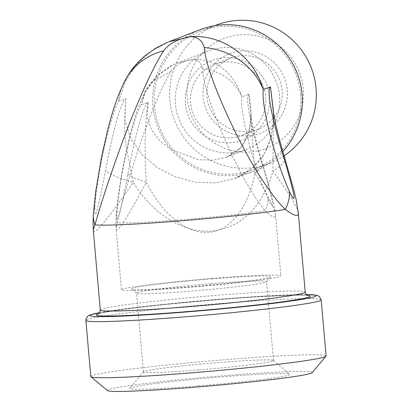<?xml version="1.0" encoding="UTF-8"?>
<svg xmlns="http://www.w3.org/2000/svg" width="412" height="412" viewBox="0 0 412 412"><rect width="100%" height="100%" fill="white"/><g stroke="black" fill="none" stroke-linecap="round" stroke-linejoin="round"><path stroke-width="0.31" stroke-dasharray="2.06 1.54" d="M298.226 212.412C296.928 206.052 288.482 192.301 272.878 171.165C264.015 203.332 242.333 228.521 212.067 231.024C181.836 233.419 151.724 212.407 133.282 182.454C108.016 218.875 94.709 235.046 93.364 230.957L93.354 230.735M90.805 376.537A118.1 5.15 175 0 1 208.003 361.113A118.1 5.15 175 0 1 326.108 355.953M211.032 283.724A65.266 2.848 175 0 1 266.574 281.69A65.266 2.848 175 0 1 266.523 281.818A65.266 2.848 175 0 1 192.08 291.032A65.266 2.848 175 0 1 136.609 293.184A65.266 2.848 175 0 1 136.537 293.066A65.266 2.848 175 0 1 211.032 283.724M211.299 278.919A69.839 3.049 -5 0 0 131.66 289.044A69.839 3.049 -5 0 0 201.422 285.861A69.839 3.049 -5 0 0 270.674 276.879A69.839 3.049 -5 0 0 211.299 278.919M198.975 369.899A65.266 2.848 -5 0 0 273.475 360.557A65.266 2.848 -5 0 0 273.403 360.438A65.266 2.848 -5 0 0 208.204 363.41A65.266 2.848 -5 0 0 143.484 371.804A65.266 2.848 -5 0 0 143.433 371.933A65.266 2.848 -5 0 0 198.975 369.899M212.772 278.347A80.005 3.492 -5 0 0 121.458 289.801A80.005 3.492 -5 0 0 123.147 290.357A80.005 3.492 -5 0 0 209.512 285.583A80.005 3.492 -5 0 0 280.855 275.855A80.005 3.492 -5 0 0 212.772 278.347M190.617 102.99A38.1 37.631 68.9 0 1 214.456 64.411A38.1 37.631 68.9 0 1 265.709 96.918A38.1 37.631 68.9 0 1 241.87 135.502A38.1 37.631 68.9 0 1 190.617 102.99M185.446 103.613A42.668 42.148 -111.1 0 0 251.742 135.285A42.668 42.148 -111.1 0 0 245.305 61.733A42.668 42.148 -111.1 0 0 185.446 103.613M282.081 90.604A38.1 37.631 -111.1 0 0 230.828 58.097A38.1 37.631 -111.1 0 0 209.425 107.182A38.1 37.631 -111.1 0 0 258.242 129.188A38.1 37.631 -111.1 0 0 282.081 90.604M232.095 152.749A52.788 52.144 68.9 0 1 176.645 111.812A52.788 52.144 68.9 0 1 208.503 50.959A52.788 52.144 68.9 0 1 222.902 47.674A52.788 52.144 68.9 0 1 278.347 88.611A52.788 52.144 68.9 0 1 246.489 149.463A52.788 52.144 68.9 0 1 232.095 152.749M287.252 89.986A42.668 42.148 68.9 0 1 227.393 131.861A42.668 42.148 68.9 0 1 220.956 58.308A42.668 42.148 68.9 0 1 287.252 89.986M303.232 88.693A58.885 58.164 -111.1 0 0 211.742 44.98A58.885 58.164 -111.1 0 0 220.626 146.481A58.885 58.164 -111.1 0 0 303.232 88.693M198.09 385.92A80.505 3.512 175 0 1 129.646 388.269A80.505 3.512 175 0 1 209.476 377.912A80.505 3.512 175 0 1 289.894 374.245A80.505 3.512 175 0 1 198.09 385.92M312.172 372.649A102.861 4.486 -5 0 0 209.389 376.939A102.861 4.486 -5 0 0 107.424 390.561M284.126 155.844A74.124 73.218 68.9 0 1 269.659 163.394A74.124 73.218 68.9 0 1 174.673 120.582A74.124 73.218 68.9 0 1 216.315 25.081M300.549 94.307A74.124 73.218 68.9 0 1 254.168 169.368A74.124 73.218 68.9 0 1 159.181 126.556A74.124 73.218 68.9 0 1 200.829 31.055A74.124 73.218 68.9 0 1 300.549 94.307M200.278 29.633A75.643 74.727 -111.1 0 0 154.629 116.833A75.643 74.727 -111.1 0 0 234.083 175.497A75.643 74.727 -111.1 0 0 254.714 170.789A75.643 74.727 -111.1 0 0 282.843 151.513M168.858 41.787L151.462 51.042L137.376 63.541L125.655 80.778L118.63 101.28C110.72 115.535 97.886 167.663 94.786 207.107C93.998 224.236 97.598 211.948 105.575 170.233C111.564 138.072 120.335 102.073 125.794 98.52L124.661 119.233L130.619 138.504L141.759 154.33L156.57 167.014L174.42 176.511L194.588 182.125L215.497 182.902L234.783 178.478L252.232 168.22L264.308 154.021L271.431 136.707L273.99 115.937M284.743 157.806A68.577 14.786 -16.8 0 1 272.878 171.165L273.475 112.651M123.389 83.806A68.577 62.542 27.1 0 0 118.63 101.28L125.794 98.52L124.475 128.889L126.139 146.729L133.282 182.454A68.577 9.945 -169.3 0 1 105.575 170.233M94.786 207.107A68.577 41.772 3.5 0 0 93.37 213.941M254.961 173.349L249.08 94.106C244.368 97.598 252.448 132.242 261.872 163.152L262.851 164.45L261.311 168.364L254.966 173.349M261.872 163.152C273.846 203.25 275.88 215.09 267.975 198.661C268.325 202.41 267.403 206.417 265.22 210.692C272.373 217.546 275.813 218.988 275.535 215.018L280.855 275.855M275.53 214.976C274.809 209.198 267.954 195.329 254.966 173.364C248.637 205.361 232.322 230.396 208.745 232.301C185.235 234.15 161.35 212.52 146.384 182.13C127.375 217.799 117.291 233.408 116.133 228.964L117.224 222.655C122.838 197.358 136.202 153.578 147.609 123.24C156.622 99.349 164.414 82.06 170.995 71.374C175.424 65.148 182.583 61.161 192.476 59.41L177.078 63.108L172.978 64.875L157.085 75.921L145.421 92.041L140.971 105.029L144.962 91.727L152.831 81.226L170.995 71.374M267.975 198.661C251.33 160.824 239.779 110.622 241.916 96.866C234.49 80.453 221.368 71.106 202.544 68.825C203.168 82.833 210.836 106.919 225.539 141.074C236.236 165.037 250.985 193.758 265.22 210.692A80.005 3.492 -5 0 1 183.618 219.606A80.005 3.492 -5 0 1 117.224 222.655L116.174 215.528L118.239 195.504L122.91 166.891L129.507 136.851C132.494 124.965 135.641 114.562 138.947 105.647L144.962 91.727M117.121 210.856C116.339 227.985 119.933 215.692 127.916 173.977C133.905 141.821 142.676 105.822 148.135 102.269L140.971 105.029C133.055 119.279 120.227 171.413 117.121 210.856L116.174 215.517C116.014 219.714 115.659 221.156 116.143 228.954M127.916 173.977C129.646 176.269 135.805 178.983 146.384 182.13L145.318 166.062L145.039 142.943L146.337 114.181L148.135 102.269L147.13 116.807L151.59 130.13L159.964 140.94L170.97 149.535L198.522 159.686L213.262 160.17L226.559 157.147L241.015 147.434L248.982 133.37L251.408 115.169L249.08 94.106L241.916 96.866C234.15 74.881 220.461 62.49 200.845 59.699L192.476 59.41C198.09 59.915 201.447 63.051 202.544 68.825M307.352 295.404A107.434 4.686 -5 0 0 202.74 300.909A107.434 4.686 -5 0 0 98.756 313.656M100.276 309.994A102.861 4.486 175 0 1 202.359 296.558A102.861 4.486 175 0 1 305.22 292.062M99.678 312.605A113.532 4.954 175 0 1 202.714 300.647A113.532 4.954 175 0 1 306.265 294.534M321.195 299.833A118.1 5.15 -5 0 0 203.095 304.998A118.1 5.15 -5 0 0 85.892 320.423M98.365 313.913L101.084 313.125C109.412 311.204 126.402 308.799 152.059 305.91C180.214 302.81 209.322 300.168 239.393 297.994C270.159 295.831 291.382 294.899 303.072 295.203L307.785 295.595M306.245 294.508L240.299 297.634L154.052 305.38L99.694 312.579M266.523 281.818L270.674 276.879M136.609 293.184L131.66 289.044M273.475 360.557L266.574 281.69M143.433 371.933L136.537 293.066M230.828 58.097L214.456 64.411M258.242 129.188L241.87 135.502M143.484 371.804L129.646 388.269M273.403 360.438L289.894 374.245M214.75 25.683L200.829 31.055M269.659 163.394L254.168 169.368M234.783 178.478L254.714 170.789M273.48 113.779C273.352 127.895 271.23 139.241 267.12 147.82C261.939 161.082 251.238 171.268 235.02 178.386M93.364 214.096L93.328 214.667M273.486 114.212L273.403 112.033M275.504 214.94L273.712 203.904L271.281 193.934L262.851 164.45C258.612 150.468 255.265 137.876 252.814 126.68L250.62 114.109M145.003 91.644L147.491 87.277L156.998 75.731L170.115 66.322L172.978 64.885M226.533 157.157C241.782 150.04 244.702 143.788 248.776 131.057C249.976 126.644 250.589 120.968 250.625 114.031M121.458 289.801L116.133 228.964M226.559 157.152L246.489 149.463M177.067 63.082L208.503 50.959"/><path stroke-width="0.62" d="M273.99 115.937L270.452 86.824C265.74 90.321 273.82 124.96 283.245 155.87C295.219 195.968 297.253 207.808 289.348 191.379C272.703 153.542 261.151 103.34 263.289 89.584C252.814 54.132 220.626 34.438 190.483 36.658C197.981 37.157 202.565 40.778 204.234 47.519C205.609 63.721 215.764 91.531 234.701 130.954C248.462 158.512 267.249 191.498 285.217 209.425C294.214 215.97 298.576 217.17 298.303 213.025L305.22 292.062A102.861 4.486 175 0 1 187.81 306.791A102.861 4.486 175 0 1 100.276 309.994C99.616 313.002 98.978 314.31 98.365 313.913L98.375 313.908M298.298 212.978L298.226 212.412M100.276 309.994L93.364 230.952C93.272 229.865 93.797 227.815 94.935 224.808C102.609 197.446 119.933 146.322 134.436 111.106C145.889 83.317 155.633 63.211 163.672 50.794C169.131 43.481 178.072 38.769 190.483 36.658L168.858 41.787M321.195 299.833L326.108 355.953A118.1 5.15 175 0 1 326.016 356.184A118.1 5.15 175 0 1 191.307 372.855A118.1 5.15 175 0 1 90.934 376.753A118.1 5.15 175 0 1 90.805 376.537L85.892 320.423A118.1 5.15 -5 0 0 186.394 316.74A118.1 5.15 -5 0 0 321.195 299.833L319.326 296.419L316.916 295.286L306.245 294.508M90.934 376.753L107.424 390.561A102.861 4.486 -5 0 0 194.845 387.172A102.861 4.486 -5 0 0 312.172 372.649L326.016 356.184M214.75 25.683L216.315 25.081A74.124 73.218 68.9 0 1 316.04 88.333A74.124 73.218 68.9 0 1 284.126 155.844M282.843 151.513A75.643 74.727 -111.1 0 0 294.554 67.223A75.643 74.727 -111.1 0 0 220.909 24.926A75.643 74.727 -111.1 0 0 200.278 29.633L168.848 41.751M273.475 112.651L270.452 86.824L263.289 89.584A68.577 64.112 -174.3 0 0 204.234 47.519M93.37 213.941A68.577 41.772 3.5 0 0 93.359 214.096A68.577 41.772 3.5 0 0 93.359 214.111A68.577 41.772 3.5 0 0 94.935 224.808A102.861 4.486 -5 0 0 180.296 220.883A102.861 4.486 -5 0 0 285.217 209.425A68.577 37.621 155.3 0 0 289.348 191.379M123.389 83.806A68.577 62.542 27.1 0 1 124.465 81.55A68.577 62.542 27.1 0 1 124.589 81.308A68.577 62.542 27.1 0 1 163.672 50.794M283.245 155.87A68.577 14.786 -16.8 0 1 284.743 157.806M98.756 313.656A107.434 4.686 -5 0 0 187.548 311.596A107.434 4.686 -5 0 0 307.352 295.404M306.265 294.534A113.532 4.954 175 0 1 293.39 300.693A113.532 4.954 175 0 1 186.662 311.936A113.532 4.954 175 0 1 99.678 312.605M307.785 295.595C307.702 295.033 306.806 296.661 305.22 292.062M99.694 312.579L89.852 314.969L87.926 316.019L86.036 318.764L85.892 320.423M93.328 214.667L93.05 222.449L93.354 230.735M124.62 81.324L119.748 92.01C115.278 103.057 111.219 115.849 107.568 130.377L101.532 157.132L95.764 191.158L93.359 214.111M167.813 42.189L156.148 47.926L145.683 55.234C133.679 65.735 130.099 71.358 124.501 81.566M273.403 112.033L276.102 126.098C278.352 135.697 281.221 146.27 284.713 157.811L293.936 190.267L296.089 199.259L298.273 212.942"/></g></svg>
